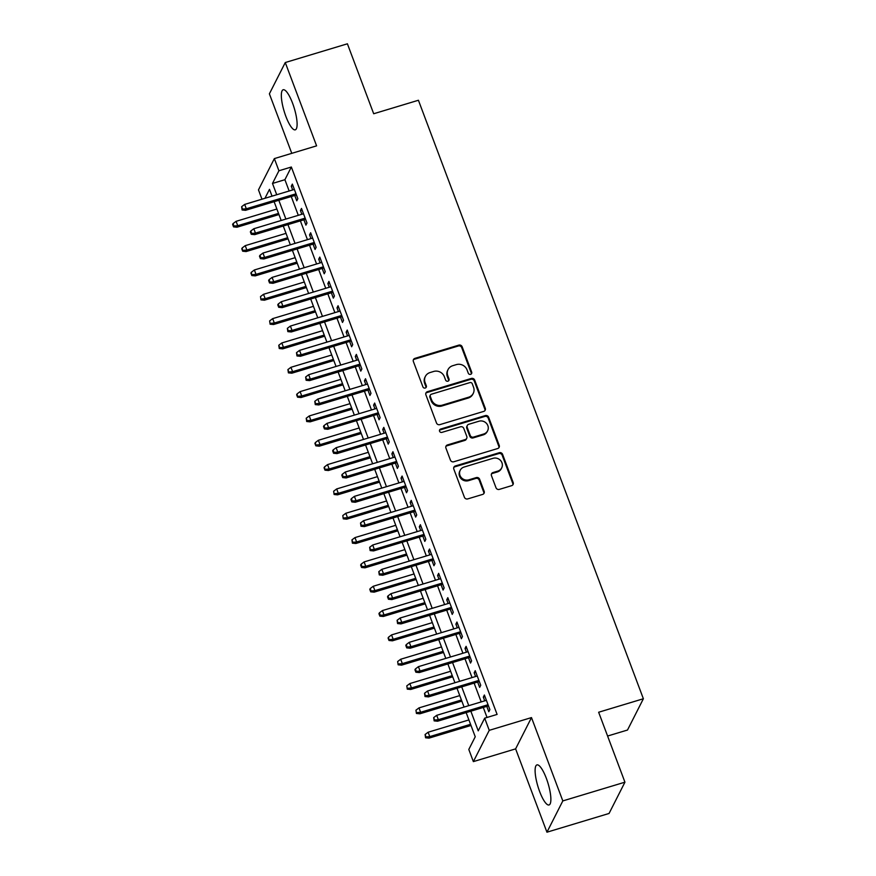<?xml version="1.0" encoding="UTF-8"?>
<svg xmlns="http://www.w3.org/2000/svg" width="876" height="876" viewBox="0 0 876 876"><rect width="100%" height="100%" fill="white"/><g stroke="black" fill="none" stroke-linecap="round" stroke-linejoin="round"><path stroke-width="1.31" d="M470.609 374.348A1.84 1.719 26.9 0 0 471.693 372.158L462.156 346.786A2.628 2.464 26.9 0 0 458.816 345.133L414.917 358.372A2.628 2.464 26.9 0 0 413.373 361.492L422.911 386.863A1.84 1.719 26.9 0 0 426.262 387.192A1.84 1.719 26.9 0 0 426.327 385.834L425.09 382.56A8.421 7.884 26.9 0 1 430.028 372.563L433.686 371.457A8.421 7.884 26.9 0 1 444.362 376.746L445.599 380.031A1.84 1.719 26.9 0 0 448.95 380.348A1.84 1.719 26.9 0 0 449.005 379.001L447.778 375.716A8.421 7.884 26.9 0 1 452.706 365.719L456.363 364.613A8.421 7.884 26.9 0 1 467.039 369.902L468.277 373.187A1.84 1.719 26.9 0 0 470.609 374.348M471.354 373.899A1.84 1.719 26.9 0 0 471.266 373.001L461.729 347.63A2.628 2.464 26.9 0 0 458.389 345.976L414.49 359.215A2.628 2.464 26.9 0 0 413.297 360.014M425.988 387.575A1.84 1.719 26.9 0 0 425.9 386.688L424.663 383.403L425.09 382.56M448.665 380.742A1.84 1.719 26.9 0 0 448.578 379.845L447.34 376.56L447.778 375.716M546.339 778.337A20.925 5.289 -106.8 0 0 536.944 764.901A20.925 5.289 -106.8 0 0 539.638 791.521A20.925 5.289 -106.8 0 0 549.033 804.967A20.925 5.289 -106.8 0 0 546.339 778.337M292.573 103.204A20.925 5.289 -106.8 0 0 283.178 89.768A20.925 5.289 -106.8 0 0 285.872 116.398A20.925 5.289 -106.8 0 0 295.267 129.834A20.925 5.289 -106.8 0 0 292.573 103.204M495.991 487.735A2.628 2.464 26.9 0 0 499.331 489.388L511.639 485.665A2.628 2.464 26.9 0 0 513.183 482.545L502.594 454.37A2.628 2.464 26.9 0 0 499.254 452.717L455.356 465.955A2.628 2.464 26.9 0 0 453.812 469.076L464.4 497.25A2.628 2.464 26.9 0 0 467.74 498.904L482.621 494.425A2.628 2.464 26.9 0 0 484.154 491.294L479.621 479.238A2.628 2.464 26.9 0 0 476.292 477.584L468.912 479.807A7.041 6.592 26.9 0 1 460.228 470.237A7.041 6.592 26.9 0 1 464.105 467.039L493.013 458.323A7.041 6.592 26.9 0 1 501.696 467.894A7.041 6.592 26.9 0 1 497.82 471.091L493.002 472.547A2.628 2.464 26.9 0 0 491.458 475.668L495.991 487.735M624.938 782.18L609.061 813.465L546.942 832.2L562.819 800.916L624.938 782.18L598.647 712.243L643.378 698.752L418.421 100.258L373.691 113.749L347.4 43.8L285.269 62.535L316.597 145.854L274.352 158.6L278.918 170.765L291.347 167.02L497.097 714.422L484.68 718.167L489.246 730.332L473.368 761.616L468.802 749.451L475.241 736.76L466.152 712.604M562.819 800.916L531.491 717.586L489.246 730.332M483.727 411.402A2.628 2.464 26.9 0 0 485.271 408.282L474.683 380.096A2.628 2.464 26.9 0 0 471.343 378.443L427.433 391.681A2.628 2.464 26.9 0 0 425.889 394.813L436.489 422.988A2.628 2.464 26.9 0 0 439.829 424.641L483.727 411.402M488.633 417.228L499.232 445.413A2.628 2.464 26.9 0 1 497.688 448.534L453.779 461.772A2.628 2.464 26.9 0 1 450.439 460.119L445.917 448.063A2.628 2.464 26.9 0 1 447.45 444.942L465.255 439.566A2.628 2.464 26.9 0 0 466.798 436.445L463.798 428.441A2.628 2.464 26.9 0 0 460.458 426.798L441.92 432.383A1.84 1.719 26.9 0 1 439.642 429.875A1.84 1.719 26.9 0 1 440.661 429.043L485.304 415.585A2.628 2.464 26.9 0 1 488.633 417.228L488.206 418.082L498.794 446.256L499.232 445.413M285.269 62.535L269.392 93.82L291.774 153.344M294.763 195.468L296.767 200.801L297.84 198.688L292.354 184.091L291.281 186.205L292.683 189.939M303.906 219.799L305.91 225.132L306.983 223.019L301.497 208.422L300.424 210.536L301.826 214.259M313.05 244.13L315.053 249.463L316.126 247.35L310.641 232.753L309.567 234.867L310.969 238.59M322.193 268.461L324.197 273.794L325.27 271.68L319.784 257.084L318.711 259.197L320.112 262.92M331.336 292.781L333.34 298.125L334.413 296.011L328.927 281.404L327.854 283.528L329.256 287.251M340.479 317.112L342.494 322.445L343.567 320.331L338.07 305.735L336.997 307.848L338.399 311.582M349.634 341.443L351.637 346.776L352.71 344.662L347.225 330.066L346.151 332.179L347.542 335.902M358.777 365.774L360.781 371.106L361.854 368.993L356.368 354.397L355.295 356.51L356.696 360.233M367.92 390.105L369.924 395.437L370.997 393.324L365.511 378.728L364.438 380.841L365.84 384.564M377.063 414.436L379.067 419.768L380.14 417.655L374.654 403.059L373.581 405.172L374.983 408.895M386.207 438.756L388.21 444.099L389.283 441.975L383.798 427.378L382.724 429.492L384.126 433.226M395.35 463.086L397.354 468.419L398.427 466.306L392.941 451.709L391.868 453.823L393.269 457.557M404.493 487.417L406.497 492.75L407.57 490.637L402.084 476.04L401.011 478.154L402.412 481.877M413.636 511.748L415.651 517.081L416.724 514.968L411.227 500.371L410.154 502.485L411.556 506.208M422.79 536.079L424.794 541.412L425.867 539.298L420.381 524.702L419.308 526.815L420.71 530.538M431.934 560.41L433.938 565.743L435.011 563.629L429.525 549.033L428.452 551.146L429.853 554.869M441.077 584.73L443.081 590.063L444.154 587.949L438.668 573.353L437.595 575.466L438.996 579.2M450.22 609.061L452.224 614.394L453.297 612.28L447.811 597.684L446.738 599.797L448.14 603.52M459.363 633.392L461.367 638.724L462.44 636.611L456.954 622.015L455.881 624.128L457.283 627.851M468.507 657.723L470.511 663.055L471.584 660.942L466.098 646.346L465.025 648.459L466.426 652.182M477.65 682.054L479.654 687.386L480.727 685.273L475.241 670.677L474.168 672.79L475.569 676.513M291.347 167.02L284.908 179.7L289.157 191.001M291.237 196.531L298.3 215.321M300.38 220.861L307.443 239.652M309.524 245.192L316.586 263.983M318.678 269.523L325.741 288.314M327.821 293.843L334.884 312.644M336.964 318.174L344.027 336.964M346.108 342.505L353.17 361.295M355.251 366.836L362.314 385.626M364.394 391.167L371.457 409.957M373.537 415.498L380.6 434.288M382.681 439.818L389.743 458.619M391.835 464.149L398.898 482.939M400.978 488.48L408.041 507.27M410.121 512.81L417.184 531.601M419.265 537.141L426.327 555.932M428.408 561.461L435.471 580.262M437.551 585.792L444.614 604.582M446.694 610.123L453.757 628.913M455.838 634.454L462.911 653.244M464.992 658.785L472.055 677.575M474.135 683.116L481.198 701.906M483.278 707.436L487.034 717.455M486.793 706.374L488.808 711.717L489.881 709.604L484.384 694.997L483.322 697.11L484.713 700.844M607.594 736.037L627.501 730.037L643.378 698.752M531.491 717.586L515.614 748.87L546.942 832.2M515.614 748.87L473.368 761.616M261.979 199.191L258.475 189.884L274.352 158.6M470.85 711.192L478.241 730.847L484.68 718.167M278.918 170.765L272.491 183.445L276.728 194.746M278.809 200.275L285.883 219.066M287.963 224.606L295.026 243.397M297.106 248.937L304.169 267.728M306.25 273.268L313.312 292.058M315.393 297.599L322.456 316.389M324.536 321.919L331.599 340.72M333.679 346.25L340.742 365.04M342.823 370.581L349.885 389.371M351.966 394.912L359.04 413.702M361.12 419.243L368.183 438.033M370.263 443.574L377.326 462.364M379.407 467.894L386.469 486.695M388.55 492.224L395.613 511.015M397.693 516.555L404.756 535.346M406.836 540.886L413.899 559.676M415.98 565.217L423.042 584.007M425.134 589.537L432.196 608.338M434.277 613.868L441.34 632.658M443.42 638.199L450.483 656.989M452.563 662.53L459.626 681.32M461.707 686.861L468.769 705.651M272.042 196.158L269.479 189.358L264.946 198.294M464.072 707.063L457.009 688.273M454.929 682.732L447.866 663.942M445.785 658.413L438.723 639.611M436.642 634.082L429.579 615.291M427.499 609.751L420.436 590.961M418.356 585.42L411.293 566.63M409.201 561.089L402.139 542.299M400.058 536.758L392.995 517.968M390.915 512.438L383.852 493.637M381.772 488.107L374.709 469.317M372.629 463.776L365.566 444.986M363.485 439.445L356.423 420.655M354.342 415.115L347.279 396.324M345.199 390.795L338.125 371.993M336.045 366.464L328.982 347.673M326.901 342.133L319.839 323.343M317.758 317.802L310.695 299.012M308.615 293.471L301.552 274.681M299.472 269.14L292.409 250.35M290.328 244.82L283.266 226.019M281.185 220.489L274.122 201.699M284.908 179.7L272.491 183.445M291.281 186.205L292.956 185.701M300.424 210.536L302.1 210.032M309.567 234.867L311.243 234.363M318.711 259.197L320.386 258.694M327.854 283.528L329.529 283.014M336.997 307.848L338.683 307.345M346.151 332.179L347.827 331.675M355.295 356.51L356.97 356.006M364.438 380.841L366.113 380.337M373.581 405.172L375.256 404.657M382.724 429.492L384.4 428.988M391.868 453.823L393.543 453.319M401.011 478.154L402.697 477.65M410.154 502.485L411.84 501.981M419.308 526.815L420.984 526.312M428.452 551.146L430.127 550.632M437.595 575.466L439.27 574.963M446.738 599.797L448.413 599.293M455.881 624.128L457.557 623.624M465.025 648.459L466.7 647.955M474.168 672.79L475.854 672.275M483.322 697.11L484.997 696.606M448.063 369.552L447.636 370.395A8.421 7.884 26.9 0 0 447.34 376.56M425.386 376.384L424.959 377.238A8.421 7.884 26.9 0 0 424.663 383.403M484.921 410.603A2.628 2.464 26.9 0 0 484.844 409.125L474.245 380.94A2.628 2.464 26.9 0 0 470.916 379.297L427.006 392.536A2.628 2.464 26.9 0 0 425.813 393.324M472.252 383.754A1.84 1.719 26.9 0 0 469.919 382.593L431.375 394.222A1.84 1.719 26.9 0 0 430.302 396.401L431.594 399.872A8.421 7.884 26.9 0 0 442.281 405.161L468.616 397.211A8.421 7.884 26.9 0 0 473.555 387.214L472.252 383.754M430.357 395.054L429.93 395.897A1.84 1.719 26.9 0 0 429.864 397.255L430.302 396.401M473.259 393.39L472.832 394.233A8.421 7.884 26.9 0 1 468.189 398.054L441.843 406.004A8.421 7.884 26.9 0 1 431.167 400.715L429.864 397.255M498.882 447.735A2.628 2.464 26.9 0 0 498.794 446.256M466.711 438.372L466.284 439.215A2.628 2.464 26.9 0 1 464.827 440.42L447.023 445.785A2.628 2.464 26.9 0 0 445.829 446.585M488.206 418.082A2.628 2.464 26.9 0 0 484.866 416.428L440.234 429.886A1.84 1.719 26.9 0 0 439.5 430.335M483.738 434.003A7.041 6.592 26.9 0 0 486.465 423.371A7.041 6.592 26.9 0 0 478.931 421.225L468.748 424.291A2.628 2.464 26.9 0 0 467.204 427.411L470.215 435.416A2.628 2.464 26.9 0 0 473.555 437.069L483.738 434.003L483.311 434.846A7.041 6.592 26.9 0 0 487.187 431.638L487.614 430.795M467.302 425.484L466.875 426.338A2.628 2.464 26.9 0 0 466.777 428.265L467.204 427.411M483.311 434.846L473.128 437.912A2.628 2.464 26.9 0 1 469.788 436.259L466.777 428.265M501.696 467.894L501.269 468.737A7.041 6.592 26.9 0 1 497.382 471.945L492.564 473.39A2.628 2.464 26.9 0 0 491.381 474.19M460.228 470.237L459.801 471.08A7.041 6.592 26.9 0 0 468.485 480.661L468.912 479.807M483.815 493.626A2.628 2.464 26.9 0 0 483.727 492.148L479.194 480.081A2.628 2.464 26.9 0 0 475.865 478.427L468.485 480.661M512.832 484.877A2.628 2.464 26.9 0 0 512.756 483.388L502.167 455.213A2.628 2.464 26.9 0 0 498.827 453.56L454.918 466.798A2.628 2.464 26.9 0 0 453.735 467.598M233.049 223.61L232.622 224.453L233.542 226.884L233.969 226.041L233.049 223.61L236.093 221.321L237.735 225.701L236.958 227.223L278.951 214.554M233.969 226.041L237.735 225.701L278.513 213.405M236.093 221.321L276.871 209.025M236.958 227.223L233.542 226.884M242.553 209.123L241.634 206.692L242.115 209.977L242.553 209.123L246.32 208.784L244.667 204.415L294.358 189.424M296 193.804L246.32 208.784L245.543 210.306L296.438 194.965M242.115 209.977L245.543 210.306M244.667 204.415L241.634 206.692M242.203 247.93L241.765 248.784L242.685 251.215L242.203 247.93L245.236 245.652L246.879 250.032L246.112 251.554L288.095 238.885M243.112 250.372L246.879 250.032L287.667 237.735M245.236 245.652L286.014 233.355M246.112 251.554L242.685 251.215M251.346 272.261L250.908 273.104L251.828 275.546L251.346 272.261L254.379 269.972L256.022 274.352L255.255 275.874L297.238 263.216M252.255 274.692L256.022 274.352L296.811 262.055M254.379 269.972L295.157 257.675M255.255 275.874L251.828 275.546M260.49 296.592L260.971 299.866L260.49 296.592L263.523 294.303L265.165 298.683L264.399 300.205L306.392 287.547M261.398 299.023L265.165 298.683L305.954 286.386M263.523 294.303L304.3 282.006M264.399 300.205L260.971 299.866M269.633 320.923L270.115 324.197L269.633 320.923L272.666 318.634L274.319 323.014L273.542 324.536L315.535 311.878M270.542 323.353L274.319 323.014L315.097 310.717M272.666 318.634L313.455 306.337M273.542 324.536L270.115 324.197M251.697 233.454L250.777 231.023L250.35 231.866L251.27 234.297L251.697 233.454L255.464 233.115L253.821 228.735L303.501 213.755M305.144 218.135L255.464 233.115L254.686 234.637L305.582 219.296M251.27 234.297L254.686 234.637M253.821 228.735L250.777 231.023M260.84 257.785L259.92 255.354L259.493 256.197L260.413 258.628L260.84 257.785L264.607 257.445L262.964 253.065L312.644 238.086M314.287 242.466L264.607 257.445L263.829 258.967L314.725 243.627M260.413 258.628L263.829 258.967M262.964 253.065L259.92 255.354M269.983 282.116L269.074 279.685L268.636 280.528L269.556 282.959L269.983 282.116L273.75 281.776L272.108 277.396L321.788 262.417M323.441 266.797L273.75 281.776L272.983 283.298L323.868 267.946M269.556 282.959L272.983 283.298M272.108 277.396L269.074 279.685M279.126 306.447L278.218 304.016L277.78 304.859L278.699 307.29L279.126 306.447L282.893 306.107L281.251 301.727L330.931 286.748M332.584 291.128L282.893 306.107L282.127 307.629L333.011 292.277M278.699 307.29L282.127 307.629M281.251 301.727L278.218 304.016M278.776 345.254L279.258 348.528L279.696 347.684L278.776 345.254L281.809 342.965L283.463 347.345L282.685 348.867L324.678 336.209M279.696 347.684L283.463 347.345L324.24 335.048M281.809 342.965L322.598 330.668M282.685 348.867L279.258 348.528M288.27 330.778L287.361 328.336L287.843 331.621L288.27 330.778L292.036 330.438L290.394 326.058L340.085 311.068M341.728 315.448L292.036 330.438L291.27 331.96L342.166 316.608M287.843 331.621L291.27 331.96M290.394 326.058L287.361 328.336M287.919 369.573L288.401 372.858L288.839 372.015L287.919 369.573L290.952 367.296L292.606 371.676L291.828 373.198L333.822 360.529M288.839 372.015L292.606 371.676L333.384 359.379M290.952 367.296L331.741 354.999M291.828 373.198L288.401 372.858M297.413 355.098L296.504 352.667L296.986 355.952L297.413 355.098L301.191 354.758L299.537 350.378L349.228 335.399M350.871 339.779L301.191 354.758L300.413 356.28L351.309 340.939M296.986 355.952L300.413 356.28M299.537 350.378L296.504 352.667M297.063 393.904L296.635 394.758L297.555 397.189L297.063 393.904L300.107 391.627L301.749 396.007L300.972 397.529L342.965 384.86M297.982 396.346L301.749 396.007L342.527 383.699M300.107 391.627L340.884 379.33M300.972 397.529L297.555 397.189M306.567 379.428L305.647 376.998L306.129 380.272L306.567 379.428L310.334 379.089L308.68 374.709L358.372 359.729M360.014 364.109L310.334 379.089L309.556 380.611L360.452 365.27M306.129 380.272L309.556 380.611M308.68 374.709L305.647 376.998M306.206 418.235L306.699 421.52L307.126 420.666L306.206 418.235L309.25 415.947L310.892 420.327L310.115 421.849L352.108 409.191M307.126 420.666L310.892 420.327L351.67 408.03M309.25 415.947L350.028 403.65M310.115 421.849L306.699 421.52M315.71 403.759L314.791 401.328L315.272 404.602L315.71 403.759L319.477 403.42L317.824 399.04L367.515 384.06M369.157 388.44L319.477 403.42L318.7 404.942L369.595 389.601M315.272 404.602L318.7 404.942M317.824 399.04L314.791 401.328M315.36 442.566L314.922 443.409L315.842 445.84L315.36 442.566L318.393 440.278L320.036 444.658L319.269 446.18L361.251 433.521M316.269 444.997L320.036 444.658L360.824 432.361M318.393 440.278L359.171 427.981M319.269 446.18L315.842 445.84M324.854 428.09L323.934 425.659L323.507 426.502L324.427 428.933L324.854 428.09L328.62 427.751L326.978 423.371L376.658 408.391M378.301 412.771L328.62 427.751L327.843 429.273L378.739 413.921M324.427 428.933L327.843 429.273M326.978 423.371L323.934 425.659M324.503 466.897L324.065 467.74L324.985 470.171L324.503 466.897L327.536 464.608L329.179 468.988L328.412 470.511L370.395 457.852M325.412 469.328L329.179 468.988L369.968 456.692M327.536 464.608L368.314 452.312M328.412 470.511L324.985 470.171M333.997 452.421L333.077 449.979L332.65 450.833L333.57 453.264L333.997 452.421L337.764 452.082L336.121 447.702L385.801 432.722M387.444 437.091L337.764 452.082L336.986 453.604L387.882 438.252M333.57 453.264L336.986 453.604M336.121 447.702L333.077 449.979M333.647 491.228L334.128 494.502L333.647 491.228L336.68 488.939L338.322 493.319L337.556 494.841L379.549 482.172M334.555 493.659L338.322 493.319L379.111 481.023M336.68 488.939L377.468 476.643M337.556 494.841L334.128 494.502M343.14 476.741L342.231 474.31L341.793 475.164L342.713 477.595L343.14 476.741L346.907 476.413L345.264 472.033L394.945 457.042M396.598 461.422L346.907 476.413L346.14 477.935L397.025 462.583M342.713 477.595L346.14 477.935M345.264 472.033L342.231 474.31M342.79 515.548L343.272 518.833L342.79 515.548L345.823 513.27L347.476 517.65L346.699 519.172L388.692 506.503M343.699 517.99L347.476 517.65L388.254 505.353M345.823 513.27L386.612 500.973M346.699 519.172L343.272 518.833M352.283 501.072L351.375 498.641L350.937 499.484L351.856 501.926L352.283 501.072L356.05 500.733L354.408 496.353L404.088 481.373M405.741 485.753L356.05 500.733L355.284 502.255L406.168 486.914M351.856 501.926L355.284 502.255M354.408 496.353L351.375 498.641M361.427 525.403L360.518 522.972L361 526.246L361.427 525.403L365.193 525.063L363.551 520.683L413.242 505.704M414.885 510.084L365.193 525.063L364.427 526.585L415.323 511.245M361 526.246L364.427 526.585M363.551 520.683L360.518 522.972M370.57 549.734L369.661 547.303L370.143 550.577L370.57 549.734L374.348 549.394L372.694 545.014L422.385 530.035M424.028 534.415L374.348 549.394L373.57 550.916L424.466 535.565M370.143 550.577L373.57 550.916M372.694 545.014L369.661 547.303M351.933 539.879L352.415 543.164L352.853 542.31L351.933 539.879L354.966 537.601L356.62 541.97L355.842 543.492L397.835 530.834M352.853 542.31L356.62 541.97L397.397 529.673M354.966 537.601L395.755 525.293M355.842 543.492L352.415 543.164M361.076 564.21L360.649 565.053L361.569 567.484L361.996 566.641L361.076 564.21L364.109 561.921L365.763 566.301L364.985 567.823L406.979 555.165M361.996 566.641L365.763 566.301L406.541 554.004M364.109 561.921L404.898 549.624M364.985 567.823L361.569 567.484M370.22 588.541L369.792 589.384L370.712 591.815L371.139 590.971L370.22 588.541L373.264 586.252L374.906 590.632L374.129 592.154L416.122 579.496M371.139 590.971L374.906 590.632L415.684 578.335M373.264 586.252L414.041 573.955M374.129 592.154L370.712 591.815M379.724 574.065L378.804 571.634L379.286 574.908L379.724 574.065L383.491 573.725L381.837 569.345L431.529 554.366M433.171 558.746L383.491 573.725L382.713 575.247L433.609 559.895M379.286 574.908L382.713 575.247M381.837 569.345L378.804 571.634M379.363 612.872L378.936 613.715L379.855 616.146L380.283 615.302L379.363 612.872L382.407 610.583L384.049 614.963L383.283 616.485L425.265 603.827M380.283 615.302L384.049 614.963L424.827 602.666M382.407 610.583L423.185 598.286M383.283 616.485L379.855 616.146M388.867 598.396L387.948 595.954L387.52 596.808L388.44 599.239L388.867 598.396L392.634 598.056L390.981 593.676L440.672 578.686M442.314 583.066L392.634 598.056L391.857 599.578L442.752 584.226M388.44 599.239L391.857 599.578M390.981 593.676L387.948 595.954M388.517 637.202L388.079 638.046L388.999 640.476L388.517 637.202L391.55 634.914L393.193 639.294L392.426 640.816L434.408 628.147M389.426 639.633L393.193 639.294L433.981 626.997M391.55 634.914L432.328 622.617M392.426 640.816L388.999 640.476M398.011 622.716L397.091 620.285L397.584 623.57L398.011 622.716L401.777 622.376L400.135 618.007L449.815 603.017M451.458 607.397L401.777 622.376L401 623.898L451.896 608.557M397.584 623.57L401 623.898M400.135 618.007L397.091 620.285M397.66 661.522L398.142 664.807L397.66 661.522L400.693 659.245L402.336 663.625L401.569 665.147L443.552 652.478M398.569 663.964L402.336 663.625L443.125 651.328M400.693 659.245L441.471 646.948M401.569 665.147L398.142 664.807M407.154 647.046L406.234 644.616L405.807 645.459L406.727 647.89L407.154 647.046L410.921 646.707L409.278 642.327L458.958 627.347M460.612 631.727L410.921 646.707L410.154 648.229L461.039 632.888M406.727 647.89L410.154 648.229M409.278 642.327L406.234 644.616M406.803 685.853L407.285 689.138L406.803 685.853L409.837 683.565L411.479 687.945L410.713 689.467L452.706 676.809M407.712 688.284L411.479 687.945L452.268 675.648M409.837 683.565L450.625 671.268M410.713 689.467L407.285 689.138M416.297 671.377L415.388 668.946L414.95 669.79L415.87 672.221L416.297 671.377L420.064 671.038L418.421 666.658L468.102 651.678M469.755 656.058L420.064 671.038L419.297 672.56L470.182 657.219M415.87 672.221L419.297 672.56M418.421 666.658L415.388 668.946M415.947 710.184L416.428 713.458L415.947 710.184L418.98 707.896L420.633 712.276L419.856 713.798L461.849 701.139M416.856 712.615L420.633 712.276L461.411 699.979M418.98 707.896L459.769 695.599M419.856 713.798L416.428 713.458M425.44 695.708L424.531 693.277L425.013 696.551L425.44 695.708L429.207 695.369L427.565 690.989L477.245 676.009M478.898 680.389L429.207 695.369L428.441 696.891L479.336 681.539M425.013 696.551L428.441 696.891M427.565 690.989L424.531 693.277M425.09 734.515L425.572 737.789L426.01 736.946L425.09 734.515L428.123 732.226L429.777 736.606L428.999 738.129L470.992 725.47M426.01 736.946L429.777 736.606L470.554 724.31M428.123 732.226L468.912 719.93M428.999 738.129L425.572 737.789M434.584 720.039L433.675 717.608L434.157 720.882L434.584 720.039L438.35 719.7L436.708 715.32L486.399 700.34M488.041 704.72L438.35 719.7L437.584 721.222L488.48 705.87M434.157 720.882L437.584 721.222M436.708 715.32L433.675 717.608M471.266 373.001L471.693 372.158M425.9 386.688L426.327 385.834M448.578 379.845L449.005 379.001M414.49 359.215L414.917 358.372M458.389 345.976L458.816 345.133M461.729 347.63L462.156 346.786M427.006 392.536L427.433 391.681M470.916 379.297L471.343 378.443M474.245 380.94L474.683 380.096M484.844 409.125L485.271 408.282M431.167 400.715L431.594 399.872M441.843 406.004L442.281 405.161M468.189 398.054L468.616 397.211M447.023 445.785L447.45 444.942M464.827 440.42L465.255 439.566M440.234 429.886L440.661 429.043M484.866 416.428L485.304 415.585M469.788 436.259L470.215 435.416M473.128 437.912L473.555 437.069M492.564 473.39L493.002 472.547M497.382 471.945L497.82 471.091M475.865 478.427L476.292 477.584M479.194 480.081L479.621 479.238M483.727 492.148L484.154 491.294M454.918 466.798L455.356 465.955M498.827 453.56L499.254 452.717M502.167 455.213L502.594 454.37M512.756 483.388L513.183 482.545"/></g></svg>
